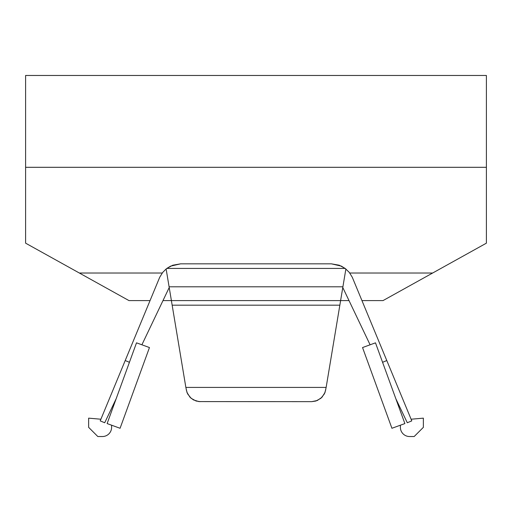 <?xml version="1.0" encoding="UTF-8"?>
<svg xmlns="http://www.w3.org/2000/svg" width="512" height="512" viewBox="0 0 512 512"><rect width="100%" height="100%" fill="white"/><g stroke="black" fill="none" stroke-linecap="round" stroke-linejoin="round"><path stroke-width="0.77" d="M107.123 423.571L120.077 428.282L149.459 347.552L136.512 342.835L107.123 423.571M391.923 428.282L404.877 423.571L375.488 342.835L362.541 347.552L391.923 428.282M361.958 300.589L383.027 300.589L432.646 273.024L349.766 273.024M180.614 263.834L172.73 265.229L166.829 268.429L170.598 266.131L180.614 263.834L331.386 263.834L341.402 266.131L345.875 268.979L340.608 300.589L349.018 300.589M340.608 300.589L339.846 305.184L340.608 300.589L171.392 300.589L185.862 387.418L326.138 387.418L324.998 392.512L321.946 397.306L317.267 400.525L311.699 401.658L198.874 401.587L193.446 399.904L190.054 397.306L187.002 392.512L185.862 387.418M162.234 273.024L79.354 273.024L25.6 243.162L25.6 75.469L486.4 75.469L486.4 243.162L432.646 273.024M79.354 273.024L128.973 300.589L150.042 300.589M162.982 300.589L171.392 300.589L169.094 286.803L342.906 286.803M171.392 300.589L172.154 305.184L339.846 305.184L326.138 387.418M395.853 398.778L407.283 422.746L411.789 420.883L352.288 277.267L349.312 272.435L345.171 268.429L166.829 268.429L166.125 268.979L169.094 286.803M186.253 389.76L187.578 393.824L191.098 398.285L196.077 401.018L200.301 401.658M311.699 401.658L315.923 401.018L320.902 398.285L324.422 393.824L325.747 389.76M345.171 268.429L339.27 265.229L331.386 263.834M141.894 344.8L169.216 287.526M116.147 398.778L104.717 422.746L100.211 420.883L125.203 360.544L129.427 362.291M166.125 268.979L162.688 272.435L159.712 277.267L125.203 360.544M100.902 419.226L88.634 418.15L88.634 427.341L97.824 436.531L102.419 436.531A9.19 9.19 0 0 0 111.61 427.341L111.61 425.203M370.106 344.8L342.784 287.526M411.098 419.226L423.366 418.15L423.366 427.341L414.176 436.531L409.581 436.531A9.19 9.19 0 0 1 400.39 427.341L400.39 425.203M486.4 167.302L25.6 167.302M386.797 360.544L382.573 362.291"/></g></svg>
